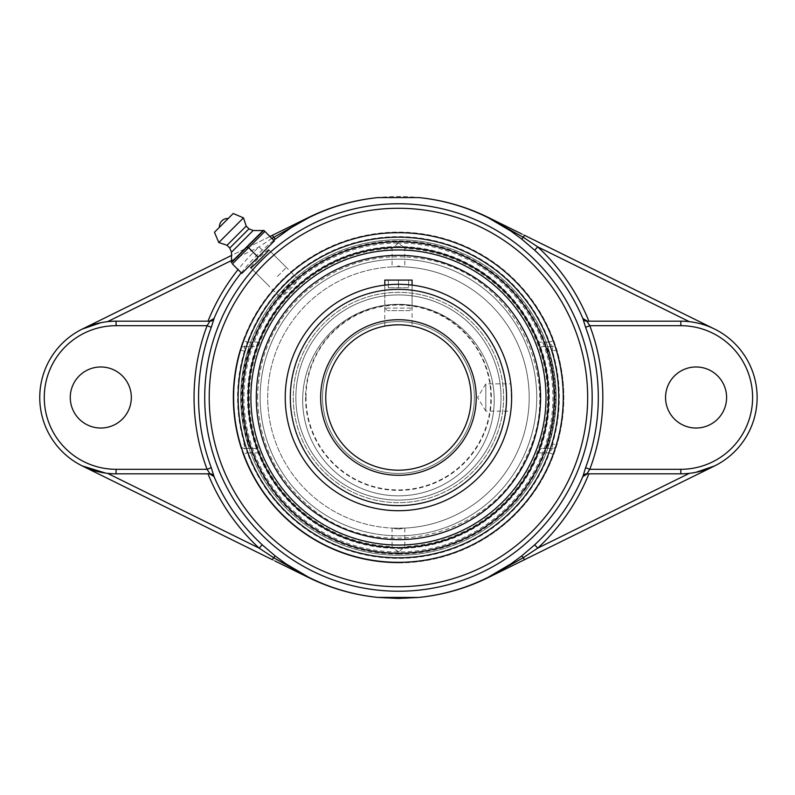 <?xml version="1.0" encoding="UTF-8"?>
<svg xmlns="http://www.w3.org/2000/svg" width="795" height="795" viewBox="0 0 795 795"><rect width="100%" height="100%" fill="white"/><g stroke="black" fill="none" stroke-linecap="round" stroke-linejoin="round"><path stroke-width="0.6" stroke-dasharray="3.98 2.98" d="M241.233 272.814A200.648 200.648 0 0 1 262.221 250.177L273.699 240.249M279.751 296.793L250.783 267.835C250.803 266.792 253.476 263.463 258.802 257.858C264.407 252.532 267.726 249.859 268.77 249.849L297.737 278.807C296.336 278.429 292.848 280.943 287.273 286.339C281.877 291.914 279.373 295.402 279.751 296.793C281.152 297.181 284.65 294.677 290.225 289.291C295.621 283.706 298.125 280.218 297.737 278.807M695.983 472.29L689.364 473.333A76.32 76.32 0 0 1 680.818 473.82L586.909 473.82M588.876 321.18L680.818 321.18A76.32 76.32 0 0 1 689.364 321.667M100.895 322.71L107.524 321.667A76.32 76.32 0 0 1 116.07 321.18L209.969 321.18M262.221 250.177L259.15 246.867A205.16 205.16 0 0 0 238.023 269.604M271.86 238.411L259.15 246.867L231.514 260.502M208.002 473.82L116.07 473.82A76.32 76.32 0 0 1 107.524 473.333L105.665 473.104M269.952 236.503L231.474 255.473M488.468 577.468L714.576 465.94A76.32 76.32 0 0 0 714.576 329.06L488.468 217.532A203.51 203.51 0 0 0 308.41 217.532L82.302 329.06A76.32 76.32 0 0 0 82.302 465.94L308.41 577.468A203.51 203.51 0 0 0 488.468 577.468M398.444 557.812A160.312 160.312 0 0 0 558.746 397.5A160.312 160.312 0 0 0 398.444 237.188A160.312 160.312 0 0 0 238.132 397.5A160.312 160.312 0 0 0 398.444 557.812A160.312 160.312 0 0 0 558.746 397.5A160.312 160.312 0 0 0 398.444 237.188A160.312 160.312 0 0 0 238.132 397.5A160.312 160.312 0 0 0 398.444 557.812M537.976 342.098L549.474 342.098L552.495 346.62A4.522 4.522 0 0 1 556.818 349.84A4.522 4.522 0 0 0 552.495 346.62L541.156 346.62L537.976 342.098A150.136 150.136 0 0 0 258.902 342.098L255.722 346.62L244.393 346.62L247.404 342.098L243.161 340.538A165.4 165.4 0 0 1 553.718 340.538L549.474 342.098A160.878 160.878 0 0 0 247.404 342.098L258.902 342.098M553.718 340.538L556.818 349.84A165.4 165.4 0 0 1 556.818 445.16L553.718 454.462A165.4 165.4 0 0 1 243.161 454.462L247.404 452.902L244.393 448.38A4.522 4.522 0 0 1 240.06 445.16A165.4 165.4 0 0 1 240.06 349.84L243.161 340.538M240.06 349.84L244.393 351.142L244.393 346.62A4.522 4.522 0 0 0 240.06 349.84A4.522 4.522 0 0 1 244.393 346.62L250.147 346.62L248.219 351.142L244.393 351.142A160.878 160.878 0 0 0 244.393 443.858L248.219 443.858L250.147 448.38L244.393 448.38A4.522 4.522 0 0 1 240.06 445.16L244.393 443.858L244.393 448.38L255.722 448.38L258.902 452.902A150.136 150.136 0 0 0 537.976 452.902L541.156 448.38L552.495 448.38L549.474 452.902L553.718 454.462M556.818 445.16A4.522 4.522 0 0 1 552.495 448.38A4.522 4.522 0 0 0 556.818 445.16L552.495 443.858A160.878 160.878 0 0 0 552.495 351.142L556.818 349.84M243.161 454.462L240.06 445.16M552.495 448.38L546.731 448.38L548.659 443.858L552.495 443.858L552.495 448.38M546.731 346.62L552.495 346.62L552.495 351.142L548.659 351.142L546.731 346.62L541.156 346.62M250.147 346.62L255.722 346.62M248.219 443.858A157.211 157.211 0 0 1 248.219 351.142M255.722 448.38L250.147 448.38M546.731 448.38L541.156 448.38M548.659 351.142A157.211 157.211 0 0 1 548.659 443.858M398.444 562.9A165.4 165.4 0 0 0 563.834 397.5A165.4 165.4 0 0 0 398.444 232.1A165.4 165.4 0 0 0 233.044 397.5A165.4 165.4 0 0 0 398.444 562.9M665.554 397.5A30.528 30.528 0 0 0 711.346 423.934A30.528 30.528 0 0 0 711.346 371.066A30.528 30.528 0 0 0 665.554 397.5M70.278 397.5A30.528 30.528 0 0 0 116.07 423.934A30.528 30.528 0 0 0 116.07 371.066A30.528 30.528 0 0 0 70.278 397.5M277.395 276.451L286.389 267.458L277.395 276.451M274.354 240.905L264.884 231.424L232.369 263.94L241.839 273.41L274.354 240.905M286.389 267.458L267.09 248.169L258.097 257.163L248.626 247.682M258.097 257.163L249.103 266.156L268.402 285.445M219.44 227.291L228.225 218.496M231.454 252.234L253.168 230.51M229.775 248.02L248.964 228.831M227.032 245.277L246.221 226.088M218.804 242.535L243.479 217.87M295.859 397.5A102.575 102.575 0 0 0 398.444 500.075A102.575 102.575 0 0 0 501.019 397.5A102.575 102.575 0 0 0 398.444 294.925A102.575 102.575 0 0 0 295.859 397.5A102.575 102.575 0 0 1 398.444 294.925A102.575 102.575 0 0 1 501.019 397.5A102.575 102.575 0 0 1 398.444 500.075A102.575 102.575 0 0 1 295.859 397.5A102.575 102.575 0 0 1 398.444 294.925A102.575 102.575 0 0 1 501.019 397.5A102.575 102.575 0 0 1 398.444 500.075A102.575 102.575 0 0 1 309.603 346.213A102.575 102.575 0 0 1 487.275 346.213A102.575 102.575 0 0 1 398.444 500.075A102.575 102.575 0 0 1 295.859 397.5A102.575 102.575 0 0 1 398.444 294.925A102.575 102.575 0 0 1 501.019 397.5A102.575 102.575 0 0 1 398.444 500.075A102.575 102.575 0 0 1 295.859 397.5M306.005 397.5A92.429 92.429 0 0 1 444.653 317.453A92.429 92.429 0 0 1 444.653 477.547A92.429 92.429 0 0 1 306.005 397.5M494.202 400.084A95.758 95.758 0 0 0 398.444 304.326A95.758 95.758 0 0 0 302.676 400.084A95.758 95.758 0 0 0 398.444 495.841A95.758 95.758 0 0 0 494.202 400.084A95.758 95.758 0 0 1 398.444 495.841A95.758 95.758 0 0 1 302.676 400.084A95.758 95.758 0 0 1 398.444 304.326A95.758 95.758 0 0 1 494.202 400.084A95.758 95.758 0 0 0 398.444 304.326A95.758 95.758 0 0 0 302.676 400.084A95.758 95.758 0 0 0 398.444 495.841A95.758 95.758 0 0 0 494.202 400.084A95.758 95.758 0 0 1 398.444 495.841A95.758 95.758 0 0 1 302.676 400.084A95.758 95.758 0 0 1 398.444 304.326A95.758 95.758 0 0 1 494.202 400.084M325.751 397.5A72.693 72.693 0 0 1 398.444 324.807A72.693 72.693 0 0 0 325.751 397.5A72.693 72.693 0 0 0 398.444 470.193A72.693 72.693 0 0 1 325.751 397.5A72.693 72.693 0 0 0 398.444 470.193A72.693 72.693 0 0 0 471.137 397.5A72.693 72.693 0 0 0 398.444 324.807A72.693 72.693 0 0 0 325.751 397.5M401.078 324.857L401.078 324.857A72.693 72.693 0 0 1 406.046 325.205L406.046 325.205M408.093 325.453L408.093 325.453A72.693 72.693 0 0 1 409.743 325.692L411.035 325.91M398.444 552.247L392.064 546.553L398.444 551.978L404.814 546.553L398.444 552.247M398.444 529.122L404.814 528.089L392.064 528.089L398.444 529.122M398.444 243.022L392.064 248.447L398.444 242.753L404.814 248.447L398.444 243.022A154.478 154.478 0 0 0 243.956 397.5A154.478 154.478 0 0 0 398.444 551.978A154.478 154.478 0 0 0 552.923 397.5A154.478 154.478 0 0 0 398.444 243.022M392.064 528.089L392.064 546.553A149.192 149.192 0 0 1 249.252 397.5A149.192 149.192 0 0 1 392.064 248.447L392.064 266.911L395.632 266.782A130.748 130.748 0 0 0 267.696 397.5A130.748 130.748 0 0 0 398.444 528.248A130.748 130.748 0 0 0 529.192 397.5A130.748 130.748 0 0 0 398.444 266.752A130.748 130.748 0 0 0 267.696 397.5A130.748 130.748 0 0 0 398.444 528.248A130.748 130.748 0 0 0 529.192 397.5A130.748 130.748 0 0 0 398.444 266.752A130.748 130.748 0 0 0 267.696 397.5A130.748 130.748 0 0 0 395.632 528.218M404.814 528.089L404.814 546.553A149.192 149.192 0 0 0 547.636 397.5A149.192 149.192 0 0 0 404.814 248.447L404.814 266.911L401.256 266.782A130.748 130.748 0 0 1 529.192 397.5A130.748 130.748 0 0 1 401.256 528.218M395.999 266.772L400.879 266.772M401.256 266.782L398.444 265.878L395.632 266.782M398.444 528.248A130.748 130.748 0 0 0 529.192 397.5A130.748 130.748 0 0 0 398.444 266.752A130.748 130.748 0 0 0 267.696 397.5A130.748 130.748 0 0 0 398.444 528.248M398.444 246.599A150.901 150.901 0 0 0 267.756 472.955A150.901 150.901 0 0 0 529.132 472.955A150.901 150.901 0 0 0 398.444 246.599A150.901 150.901 0 0 1 549.345 397.5A150.901 150.901 0 0 1 398.444 548.401A150.901 150.901 0 0 1 247.533 397.5A150.901 150.901 0 0 1 398.444 246.599M398.444 554.065A156.565 156.565 0 0 0 555.009 397.5A156.565 156.565 0 0 0 398.444 240.935A156.565 156.565 0 0 0 241.879 397.5A156.565 156.565 0 0 0 398.444 554.065M398.444 249.948A147.552 147.552 0 0 0 270.658 471.276A147.552 147.552 0 0 0 526.22 471.276A147.552 147.552 0 0 0 398.444 249.948M471.137 397.5A72.693 72.693 0 0 1 362.093 460.454A72.693 72.693 0 0 1 362.093 334.546A72.693 72.693 0 0 1 471.137 397.5M411.413 325.97L409.743 325.692M387.135 325.692L384.81 326.099L387.135 325.692M285.236 397.5A113.208 113.208 0 0 1 398.444 284.292A113.208 113.208 0 0 1 511.642 397.5A113.208 113.208 0 0 1 398.444 510.708A113.208 113.208 0 0 1 285.236 397.5M511.394 405.112L511.086 386.201M511.046 385.893L511.612 394.857M511.642 397.5L511.612 400.104M511.612 400.123L510.827 411.134L485.805 411.134L485.805 383.866L485.805 411.134L477.606 397.5L485.805 383.866L510.827 383.866M511.046 409.107L511.384 405.142M409.534 310.626L387.354 310.626L409.534 310.626L412.078 308.082L384.81 308.082L412.078 308.082L412.078 285.117L398.444 284.292L384.81 285.117C383.965 284.222 412.913 284.222 412.078 285.117L412.078 326.099M384.81 280.098L412.078 280.098M408.62 287.73L388.268 287.73L408.62 287.73L408.62 280.098L398.444 280.098L408.62 280.098L408.62 287.73M398.444 280.098L398.444 287.73L398.444 280.098L388.268 280.098L398.444 280.098M388.268 280.098L388.268 287.73L388.268 280.098M367.31 495.235A102.575 102.575 0 0 1 300.699 366.376A102.575 102.575 0 0 1 429.568 299.765A102.575 102.575 0 0 1 496.179 428.624A102.575 102.575 0 0 1 367.31 495.235A102.575 102.575 0 0 1 300.699 366.376A102.575 102.575 0 0 1 429.568 299.765A102.575 102.575 0 0 1 496.179 428.624A102.575 102.575 0 0 1 367.31 495.235M430.353 297.3A105.159 105.159 0 0 1 498.644 429.409A105.159 105.159 0 0 1 366.525 497.7A105.159 105.159 0 0 1 298.234 365.591A105.159 105.159 0 0 1 430.353 297.3A105.159 105.159 0 0 1 498.644 429.409A105.159 105.159 0 0 1 366.525 497.7A105.159 105.159 0 0 1 298.234 365.591A105.159 105.159 0 0 1 430.353 297.3M356.468 529.281A138.31 138.31 0 0 1 266.653 355.524A138.31 138.31 0 0 1 440.41 265.719A138.31 138.31 0 0 1 530.225 439.476A138.31 138.31 0 0 1 356.468 529.281M355.305 532.948A142.156 142.156 0 0 1 262.986 354.361A142.156 142.156 0 0 1 441.583 262.052A142.156 142.156 0 0 1 533.892 440.639A142.156 142.156 0 0 1 355.305 532.948A142.156 142.156 0 0 1 262.986 354.361A142.156 142.156 0 0 1 441.583 262.052A142.156 142.156 0 0 1 533.892 440.639A142.156 142.156 0 0 1 355.305 532.948M437.737 492.254A102.575 102.575 0 0 0 493.198 358.207A102.575 102.575 0 0 0 359.151 302.746A102.575 102.575 0 0 0 303.69 436.793A102.575 102.575 0 0 0 437.737 492.254A102.575 102.575 0 0 0 493.198 358.207A102.575 102.575 0 0 0 359.151 302.746A102.575 102.575 0 0 0 303.69 436.793A102.575 102.575 0 0 0 437.737 492.254M358.157 300.361A105.159 105.159 0 0 0 301.305 437.787A105.159 105.159 0 0 0 438.721 494.639A105.159 105.159 0 0 0 495.583 357.213A105.159 105.159 0 0 0 358.157 300.361A105.159 105.159 0 0 0 301.305 437.787A105.159 105.159 0 0 0 438.721 494.639A105.159 105.159 0 0 0 495.583 357.213A105.159 105.159 0 0 0 358.157 300.361M451.421 525.256A138.31 138.31 0 0 0 526.201 344.523A138.31 138.31 0 0 0 345.457 269.743A138.31 138.31 0 0 0 270.678 450.477A138.31 138.31 0 0 0 451.421 525.256M452.892 528.814A142.156 142.156 0 0 0 529.748 343.052A142.156 142.156 0 0 0 343.987 266.186A142.156 142.156 0 0 0 267.13 451.948A142.156 142.156 0 0 0 452.892 528.814M258.902 452.902L247.404 452.902A160.878 160.878 0 0 0 549.474 452.902L537.976 452.902M322.522 397.5A75.923 75.923 0 0 0 398.444 473.423A75.923 75.923 0 0 0 474.367 397.5A75.923 75.923 0 0 0 398.444 321.578A75.923 75.923 0 0 0 322.522 397.5A75.923 75.923 0 0 1 398.444 321.578A75.923 75.923 0 0 1 474.367 397.5A75.923 75.923 0 0 1 398.444 473.423A75.923 75.923 0 0 1 322.522 397.5M398.444 470.193A72.693 72.693 0 0 0 471.137 397.5A72.693 72.693 0 0 0 398.444 324.807M305.558 397.5A92.886 92.886 0 0 0 398.444 490.386A92.886 92.886 0 0 0 491.33 397.5A92.886 92.886 0 0 0 398.444 304.614A92.886 92.886 0 0 0 305.558 397.5M290.324 397.5A108.12 108.12 0 0 0 452.504 491.131A108.12 108.12 0 0 0 452.504 303.869A108.12 108.12 0 0 0 290.324 397.5M240.716 397.5A157.718 157.718 0 0 0 477.298 534.091A157.718 157.718 0 0 0 477.298 260.909A157.718 157.718 0 0 0 240.716 397.5A157.718 157.718 0 0 0 398.444 555.218A157.718 157.718 0 0 0 556.162 397.5A157.718 157.718 0 0 0 398.444 239.782A157.718 157.718 0 0 0 240.716 397.5M257.55 397.5C258.315 355.435 274.225 320.206 305.27 291.815C340.081 262.479 379.94 251.578 424.838 259.1C513.272 273.619 564.559 377.595 527.751 453.458C495.454 536.059 380.179 565.652 312.087 508.83C276.749 480.12 258.564 443.014 257.55 397.5M384.81 326.099L384.81 285.117L384.81 308.082L387.354 310.626"/><path stroke-width="1.19" d="M582.765 476.563A4.522 4.512 -90 0 1 586.909 473.82L589.801 469.298L585.577 467.708L582.854 476.563A200.648 200.648 0 0 1 534.667 544.823L521.54 556.063L510.976 563.834L488.349 577.19C466.407 588.141 443.272 594.879 418.925 597.423L398.444 598.456L377.963 597.423C353.616 594.879 330.472 588.141 308.54 577.19L285.902 563.834L275.338 556.063L262.221 544.823A200.648 200.648 0 0 1 214.024 476.563L211.301 467.708A199.873 199.873 0 0 1 211.301 327.292L214.113 318.437L209.522 321.18M273.699 240.249L291.387 227.539L308.54 217.81C330.472 206.859 353.616 200.121 377.963 197.577L418.925 197.577C443.272 200.121 466.407 206.859 488.349 217.81L510.976 231.166L521.54 238.937L534.667 250.177A200.648 200.648 0 0 1 582.854 318.437L585.577 327.292A199.873 199.873 0 0 1 585.577 467.708M268.77 249.849L268.78 249.849C269.843 249.898 250.783 268.968 250.783 267.835M582.854 318.437L587.356 321.18L588.876 321.18A205.16 205.16 0 0 0 537.728 246.867L523.339 237.337L488.418 217.681C466.436 206.799 443.272 200.092 418.925 197.577L377.963 197.567C353.616 200.092 330.452 206.799 308.47 217.681L271.86 238.411M521.54 238.937A4.522 0.517 128.3 0 0 523.339 237.337L524.372 235.24L714.576 329.06C706.705 325.175 698.298 322.71 689.364 321.667L537.728 246.867L534.667 250.177M582.854 476.563L587.356 473.82M586.909 473.82L680.818 473.82A76.32 76.32 0 0 0 757.128 397.5A76.32 76.32 0 0 0 680.818 321.18L586.909 321.18L589.801 325.702L680.818 325.702A71.798 71.798 0 0 1 752.607 397.5A71.798 71.798 0 0 1 680.818 469.298L589.801 469.298A204.385 204.385 0 0 0 589.801 325.702L585.577 327.292M586.909 321.18A4.522 4.512 90 0 1 582.765 318.437M534.667 544.823L537.728 548.133A205.16 205.16 0 0 0 588.876 473.82M214.024 476.563L209.522 473.82L208.002 473.82A205.16 205.16 0 0 0 259.15 548.133L273.54 557.663L308.47 577.319C330.452 588.201 353.616 594.908 377.963 597.423L418.915 597.433C443.272 594.908 466.436 588.201 488.418 577.319L523.339 557.663L537.728 548.133L689.364 473.333M726.6 397.5A30.528 30.528 0 0 1 696.082 428.028A30.528 30.528 0 0 1 665.554 397.5A30.528 30.528 0 0 1 696.082 366.972A30.528 30.528 0 0 1 726.6 397.5M521.54 556.063A4.522 0.517 51.7 0 1 523.339 557.663L524.372 559.76L714.576 465.94L695.983 472.29M418.915 597.433C443.183 594.968 466.367 588.31 488.468 577.468L524.372 559.76M107.524 473.333L259.15 548.133L262.221 544.823M211.301 327.292L207.078 325.702A204.385 204.385 0 0 0 207.078 469.298L116.07 469.298A71.798 71.798 0 0 1 44.272 397.5A71.798 71.798 0 0 1 116.07 325.702L207.078 325.702L209.969 321.18A4.522 4.512 90 0 0 214.113 318.437M209.969 321.18L116.07 321.18A76.32 76.32 0 0 0 39.75 397.5A76.32 76.32 0 0 0 116.07 473.82L209.969 473.82L207.078 469.298L211.301 467.708M209.969 473.82A4.522 4.512 -90 0 1 214.113 476.563M131.334 397.5A30.528 30.528 0 0 1 100.806 428.028A30.528 30.528 0 0 1 70.278 397.5A30.528 30.528 0 0 1 100.806 366.972A30.528 30.528 0 0 1 131.334 397.5M275.338 238.937A4.522 0.517 -128.3 0 1 273.54 237.337L272.506 235.24L269.952 236.503M231.474 255.473L82.302 329.06L100.895 322.71M377.963 197.577L377.963 197.567C353.705 200.032 330.521 206.69 308.41 217.532L272.506 235.24M105.665 473.104L82.302 465.94L272.506 559.76L273.54 557.663A4.522 0.517 -51.7 0 1 275.338 556.063M275.13 561.061L308.41 577.468C330.521 588.31 353.705 594.968 377.963 597.433L377.963 597.423M398.444 557.812A160.312 160.312 0 0 1 259.607 317.344A160.312 160.312 0 0 1 537.271 317.344A160.312 160.312 0 0 1 398.444 557.812M248.308 397.5A150.136 150.136 0 0 0 398.444 547.636A150.136 150.136 0 0 0 548.57 397.5A150.136 150.136 0 0 0 398.444 247.364A150.136 150.136 0 0 0 248.308 397.5M521.749 233.939L488.468 217.532C466.367 206.69 443.183 200.032 418.915 197.567M232.369 263.94L264.884 231.424L263.761 230.311L274.354 240.905L241.839 273.41L232.369 263.94M249.103 266.156L258.097 257.163L248.626 247.682M263.761 230.311L231.246 262.817M258.097 257.163L267.09 248.169M228.225 218.496L219.44 227.291A8.228 8.228 0 0 1 228.225 218.496M231.524 262.111L263.056 230.58L253.168 230.51L248.964 228.831L246.221 226.088L243.479 217.87L233.213 213.507L214.451 232.269L218.804 242.535L227.032 245.277L229.775 248.02L231.454 252.234L231.524 262.111M214.451 232.269L233.213 213.507M243.479 217.87L218.804 242.535M246.221 226.088L227.032 245.277M248.964 228.831L229.775 248.02M253.168 230.51L231.454 252.234M398.444 324.807L393.227 324.996L398.444 324.807A72.693 72.693 0 0 1 401.078 324.857L403.661 324.996A72.693 72.693 0 0 1 403.671 324.996L406.046 325.205A72.693 72.693 0 0 1 408.093 325.453L409.743 325.692A72.693 72.693 0 0 1 470.908 403.164A72.693 72.693 0 0 1 398.444 470.193M398.444 249.948A147.552 147.552 0 0 1 526.22 471.276A147.552 147.552 0 0 1 270.658 471.276A147.552 147.552 0 0 1 398.444 249.948M471.137 397.5A72.693 72.693 0 0 1 362.093 460.454A72.693 72.693 0 0 1 362.093 334.546A72.693 72.693 0 0 1 471.137 397.5M406.066 325.205L401.078 324.857M409.743 325.692L408.093 325.453M393.207 324.996L387.135 325.692L393.207 324.996M511.612 394.886L511.642 397.5A113.208 113.208 0 0 0 398.444 284.292A113.208 113.208 0 0 0 285.236 397.5A113.208 113.208 0 0 0 398.444 510.708A113.208 113.208 0 0 0 511.642 397.5A113.208 113.208 0 0 0 398.444 284.292A113.208 113.208 0 0 0 285.236 397.5A113.208 113.208 0 0 0 398.444 510.708A113.208 113.208 0 0 0 511.642 397.5M510.827 411.134L511.046 409.107M412.078 285.117L412.078 280.098L384.81 280.098L384.81 285.117M343.987 266.186A142.156 142.156 0 0 0 267.13 451.948A142.156 142.156 0 0 0 452.892 528.814A142.156 142.156 0 0 0 529.748 343.052A142.156 142.156 0 0 0 343.987 266.186M204.713 397.5A193.732 193.732 0 0 0 398.444 591.232A193.732 193.732 0 0 0 592.166 397.5A193.732 193.732 0 0 0 398.444 203.768A193.732 193.732 0 0 0 204.713 397.5M209.224 397.5A189.22 189.22 0 0 1 398.444 208.28A189.22 189.22 0 0 1 587.654 397.5A189.22 189.22 0 0 1 398.444 586.72A189.22 189.22 0 0 1 209.224 397.5M398.444 562.333A164.833 164.833 0 0 0 541.186 315.088A164.833 164.833 0 0 0 255.692 315.088A164.833 164.833 0 0 0 398.444 562.333M214.024 318.437A200.648 200.648 0 0 1 241.233 272.814M680.818 321.18L680.818 325.702M680.818 473.82L680.818 469.298M238.023 269.604A205.16 205.16 0 0 0 208.002 321.18M116.07 469.298L116.07 473.82M116.07 325.702L116.07 321.18M107.524 321.667L231.514 260.502M398.444 241.71A155.79 155.79 0 0 1 533.356 475.39A155.79 155.79 0 0 1 263.523 475.39A155.79 155.79 0 0 1 398.444 241.71M476.225 397.5A77.781 77.781 0 0 0 359.549 330.144A77.781 77.781 0 0 0 359.549 464.856A77.781 77.781 0 0 0 476.225 397.5M506.554 397.5A108.12 108.12 0 0 1 398.444 505.62A108.12 108.12 0 0 1 290.324 397.5A108.12 108.12 0 0 1 398.444 289.38A108.12 108.12 0 0 1 506.554 397.5"/></g></svg>
